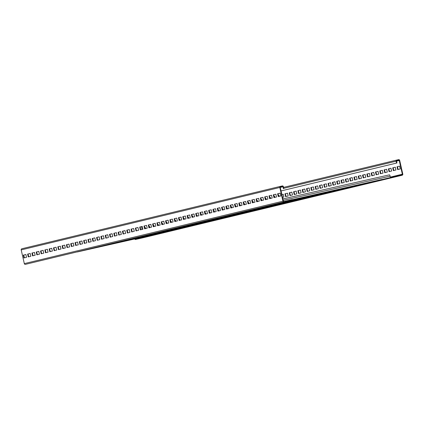 <?xml version="1.0" encoding="UTF-8"?>
<svg xmlns="http://www.w3.org/2000/svg" width="424" height="424" viewBox="0 0 424 424"><rect width="100%" height="100%" fill="white"/><g stroke="black" fill="none" stroke-linecap="round" stroke-linejoin="round"><path stroke-width="0.64" d="M142.104 229.432L141.468 226.628M402.127 175.244L143.513 237.657A0.959 0.922 -103.6 0 1 143.513 237.657A0.959 0.922 -103.6 0 1 143.503 237.657L135.113 239.555L135.007 239.088L402.005 174.778A0.482 0.461 76.4 0 0 402.35 174.206L399.233 160.489A0.482 0.461 76.4 0 0 398.677 160.124L396.88 160.526A0.482 0.461 76.4 0 0 396.535 161.099L396.959 162.97L396.514 163.07L396.085 161.2A0.959 0.922 -103.6 0 1 396.774 160.06L398.571 159.652A0.959 0.922 -103.6 0 1 399.684 160.383L402.8 174.105A0.959 0.922 -103.6 0 1 402.111 175.244L393.721 177.142L393.615 176.676M396.959 162.97L281.07 190.938L396.514 163.07M398.11 169.473L397.474 166.674L399.615 166.16L400.251 168.959L397.664 169.584L397.023 166.775L399.609 166.155M393.801 170.517L393.165 167.713L395.301 167.199L395.937 169.998L393.35 170.623L392.714 167.819L395.301 167.194M389.492 171.556L388.856 168.757L390.992 168.238M385.178 172.595L384.541 169.796L386.683 169.282L387.319 172.08L384.732 172.706L384.096 169.897L386.683 169.271M380.869 173.633L380.233 170.835L382.374 170.321L383.01 173.119L380.423 173.745L379.782 170.936L382.369 170.316M376.56 174.677L375.924 171.874L378.06 171.36L378.696 174.158L376.109 174.783L375.473 171.98L378.06 171.354M372.251 175.716L371.615 172.918L373.751 172.398M367.937 176.755L367.301 173.957L369.442 173.442L370.078 176.241L367.491 176.866L366.855 174.057L369.442 173.432M363.628 177.799L362.992 174.995L365.133 174.481M359.319 178.838L358.683 176.04L360.819 175.52L361.455 178.319L358.868 178.944L358.232 176.14L360.819 175.515M355.01 179.877L354.374 177.078L356.51 176.559M350.701 180.916L350.06 178.117L352.201 177.603L352.837 180.401L350.251 181.027L349.615 178.218L352.201 177.598M346.387 181.96L345.751 179.156L347.892 178.642L348.528 181.44L345.942 182.066L345.3 179.262L347.887 178.637M342.078 182.998L341.442 180.2L343.578 179.681L344.214 182.484L341.633 183.104L340.991 180.301L343.578 179.675M337.769 184.037L337.133 181.239L339.269 180.725M333.46 185.076L332.824 182.278L334.96 181.763L335.596 184.562L333.01 185.187L332.374 182.378L334.96 181.758M329.146 186.12L328.51 183.316L330.651 182.802L331.287 185.601L328.701 186.226L328.059 183.422L330.646 182.797M324.837 187.159L324.201 184.361L326.337 183.841L326.973 186.645L324.392 187.265L323.751 184.461L326.337 183.836M320.528 188.198L319.892 185.399L322.028 184.885M316.219 189.242L315.583 186.438L317.719 185.924L318.355 188.722L315.769 189.348L315.133 186.539L317.719 185.919M311.905 190.281L311.269 187.482L313.41 186.963L314.046 189.761L311.46 190.387L310.819 187.583L313.405 186.958M307.596 191.319L306.96 188.521L309.096 188.002L309.737 190.805L307.151 191.431L306.51 188.622L309.096 187.996M303.287 192.358L302.651 189.56L304.787 189.046L305.423 191.844L302.837 192.47L302.201 189.661L304.787 189.04M298.978 193.402L298.342 190.599L300.478 190.084L301.114 192.883L298.528 193.508L297.892 190.705L300.478 190.079M294.664 194.441L294.028 191.643L296.169 191.123L296.805 193.927L294.219 194.547L293.583 191.743L296.164 191.118M290.355 195.48L289.719 192.682L291.86 192.167M286.046 196.519L285.41 193.72L287.546 193.206L288.182 196.005L285.596 196.63L284.96 193.821L287.546 193.201M281.896 194.568L283.237 194.245L283.873 197.043L282.532 197.372M278.446 195.4L278.928 195.284M274.858 197.393L274.614 196.317L274.137 196.434L274.62 196.328M270.305 197.361L269.823 197.478L270.305 197.367L270.549 198.432M265.996 198.4L265.514 198.517L265.996 198.406L266.24 199.471M261.205 199.561L261.688 199.444L261.926 200.51M257.617 201.554L257.373 200.483L256.896 200.594L257.379 200.488M252.587 201.644L253.064 201.527L253.308 202.593M248.756 202.561L248.273 202.677L248.756 202.566L248.999 203.631M243.964 203.721L244.447 203.61L244.685 204.67M240.376 205.714L240.132 204.644L239.655 204.755L240.138 204.649M235.823 205.682L235.341 205.799L235.823 205.688L236.067 206.753M231.515 206.721L231.032 206.838L231.515 206.727L231.758 207.792M226.723 207.887L227.206 207.771L227.444 208.836M223.135 209.875L222.892 208.804L222.415 208.921L222.897 208.809M218.583 209.843L218.1 209.959L218.583 209.848L218.826 210.913M214.274 210.882L213.791 210.998L214.274 210.887L214.518 211.952M209.483 212.048L209.965 211.931L210.209 212.996M205.894 214.035L205.651 212.965L205.174 213.081L205.656 212.97M201.342 214.003L200.859 214.12L201.342 214.009L201.586 215.074M197.033 215.042L196.551 215.159L197.033 215.053L197.277 216.113M192.242 216.208L192.724 216.092L192.968 217.157M188.654 218.196L188.41 217.125L187.933 217.242L188.415 217.13M184.101 218.164L183.619 218.281L184.101 218.169L184.345 219.234M179.315 219.33L179.792 219.213L180.036 220.279M175.483 220.247L175.001 220.363L175.483 220.252L175.727 221.317M171.413 222.356L171.169 221.286L170.692 221.402L171.174 221.291M166.86 222.324L166.383 222.441L166.86 222.33L167.104 223.395M162.074 223.49L162.551 223.374L162.795 224.439M158.242 224.407L157.76 224.524L158.242 224.413L158.486 225.478M154.172 226.517L153.928 225.446L153.451 225.563L153.933 225.451M149.619 226.485L149.142 226.602L149.619 226.496L149.863 227.556M144.833 227.651L145.31 227.534L145.554 228.6M135.113 239.555L393.721 177.142M80.343 251.22L149.444 235.606M292.327 199.566L283.932 201.464A0.482 0.461 -103.6 0 1 283.38 201.098L280.259 187.376A0.482 0.461 -103.6 0 1 280.598 186.809L282.4 186.401A0.482 0.461 -103.6 0 1 282.956 186.767L283.386 188.638L283.831 188.537L283.407 186.666A0.959 0.922 76.4 0 0 282.294 185.935L280.497 186.343A0.959 0.922 76.4 0 0 279.814 187.477L282.93 201.199A0.959 0.922 76.4 0 0 284.038 201.93L292.433 200.033L292.327 199.566M80.216 251.252L149.317 235.633M21.873 248.756L280.487 186.343L21.889 248.756A0.959 0.922 76.4 0 0 21.2 249.895L24.316 263.617A0.959 0.922 76.4 0 0 25.429 264.348L292.433 200.033M283.386 188.638L283.831 188.537M278.69 196.466L278.054 193.667L280.19 193.153M274.381 197.505L273.745 194.706L275.881 194.192L276.517 196.99L273.931 197.616L273.295 194.807L275.881 194.187M270.067 198.549L269.431 195.745L271.572 195.231L272.208 198.029L269.622 198.655L268.98 195.851L271.567 195.226M265.758 199.587L265.122 196.789L267.258 196.27L267.894 199.073L265.313 199.693L264.671 196.89L267.258 196.264M261.449 200.626L260.813 197.828L262.949 197.314M257.14 201.67L256.504 198.867L258.64 198.353L259.276 201.151L256.69 201.776L256.054 198.967L258.64 198.347M252.826 202.709L252.19 199.911L254.331 199.391L254.967 202.19L252.381 202.815L251.739 200.011L254.326 199.386M248.517 203.748L247.881 200.95L250.017 200.43L250.653 203.234L248.072 203.854L247.431 201.05L250.017 200.425M244.208 204.787L243.572 201.988L245.708 201.474M239.899 205.831L239.263 203.027L241.399 202.513L242.035 205.311L239.449 205.937L238.813 203.128L241.399 202.508M235.585 206.87L234.949 204.071L237.09 203.552L237.726 206.356L235.14 206.976L234.504 204.172L237.085 203.547M231.276 207.908L230.64 205.11L232.776 204.596M226.967 208.947L226.331 206.149L228.467 205.635L229.103 208.433L226.517 209.059L225.881 206.25L228.467 205.629M222.658 209.991L222.022 207.188L224.158 206.674L224.794 209.472L222.208 210.097L221.572 207.294L224.158 206.668M218.344 211.03L217.708 208.232L219.849 207.712L220.485 210.516L217.899 211.136L217.263 208.332L219.844 207.707M214.035 212.069L213.399 209.271L215.54 208.756M209.726 213.113L209.09 210.309L211.226 209.795L211.862 212.594L209.276 213.219L208.64 210.41L211.226 209.79M205.417 214.152L204.781 211.353L206.917 210.834L207.553 213.632L204.967 214.258L204.331 211.454L206.917 210.829M201.103 215.191L200.467 212.392L202.608 211.873M196.794 216.229L196.158 213.431L198.299 212.917M192.485 217.274L191.849 214.47L193.985 213.956L194.621 216.754L192.035 217.38L191.399 214.571L193.985 213.95M188.177 218.312L187.541 215.514L189.676 214.994L190.312 217.798L187.726 218.418L187.09 215.615L189.676 214.989M183.862 219.351L183.226 216.553L185.368 216.039L186.004 218.837L183.417 219.462L182.781 216.653L185.368 216.028M179.553 220.39L178.917 217.592L181.059 217.077M175.244 221.434L174.608 218.63L176.744 218.116L177.38 220.915L174.794 221.54L174.158 218.736L176.744 218.111M170.936 222.473L170.3 219.674L172.436 219.155L173.072 221.959L170.485 222.579L169.849 219.775L172.436 219.15M166.621 223.512L165.985 220.713L168.127 220.199L168.763 222.998L166.176 223.623L165.54 220.814L168.127 220.189M162.312 224.556L161.677 221.752L163.818 221.238M158.004 225.595L157.368 222.796L159.504 222.277L160.139 225.075L157.553 225.701L156.917 222.897L159.504 222.271M153.695 226.633L153.059 223.835L155.195 223.316L155.831 226.119L153.244 226.739L152.608 223.936L155.195 223.31M149.381 227.672L148.744 224.874L150.886 224.36L151.522 227.158L148.935 227.783L148.299 224.974L150.886 224.349M145.072 228.716L144.436 225.913L146.577 225.398M140.763 229.755L140.127 226.957L142.263 226.437L142.899 229.241L140.312 229.861L139.676 227.057L142.263 226.432M136.454 230.794L135.818 227.995L137.954 227.481L138.59 230.28L136.003 230.905L135.367 228.096L137.954 227.471M132.14 231.833L131.504 229.034L133.645 228.52L134.281 231.319L131.694 231.944L131.058 229.135L133.645 228.515M127.831 232.877L127.195 230.073L129.336 229.559M123.522 233.916L122.886 231.117L125.022 230.598L125.658 233.401L123.071 234.022L122.435 231.218L125.022 230.592M119.213 234.954L118.577 232.156L120.713 231.642L121.349 234.44L118.762 235.066L118.126 232.257L120.713 231.631M114.904 235.998L114.263 233.195L116.404 232.681L117.04 235.479L114.454 236.104L113.818 233.295L116.404 232.675M110.59 237.037L109.954 234.239L112.095 233.719M106.281 238.076L105.645 235.278L107.781 234.758L108.417 237.562L105.836 238.182L105.194 235.378L107.781 234.753M101.972 239.115L101.336 236.316L103.472 235.802L104.108 238.601L101.522 239.226L100.886 236.417L103.472 235.792M97.663 240.159L97.027 237.355L99.163 236.841L99.799 239.639L97.213 240.265L96.577 237.461L99.163 236.836M93.349 241.198L92.713 238.399L94.854 237.88M89.04 242.237L88.404 239.438L90.54 238.924L91.176 241.722L88.595 242.348L87.954 239.539L90.54 238.913M84.731 243.275L84.095 240.477L86.231 239.963L86.867 242.761L84.281 243.387L83.645 240.578L86.231 239.958M80.422 244.319L79.786 241.516L81.922 241.002L82.558 243.8L79.972 244.425L79.336 241.622L81.922 240.996M76.108 245.358L75.472 242.56L77.613 242.04M71.799 246.397L71.163 243.599L73.299 243.084L73.94 245.883L71.354 246.508L70.713 243.699L73.299 243.074M67.49 247.441L66.854 244.637L68.99 244.123L69.626 246.922L67.04 247.547L66.404 244.738L68.99 244.118M63.181 248.48L62.545 245.682L64.681 245.162L65.317 247.961L62.731 248.586L62.095 245.782L64.681 245.157M58.867 249.519L58.231 246.72L60.372 246.201M54.558 250.558L53.922 247.759L56.063 247.245M50.249 251.602L49.613 248.798L51.749 248.284L52.385 251.082L49.799 251.708L49.163 248.904L51.749 248.279M45.94 252.64L45.304 249.842L47.44 249.323L48.076 252.126L45.49 252.746L44.854 249.943L47.44 249.317M41.626 253.679L40.99 250.881L43.131 250.367M37.317 254.718L36.681 251.92L38.823 251.406L39.459 254.204L36.872 254.829L36.231 252.02L38.817 251.4M33.008 255.762L32.372 252.958L34.508 252.444L35.144 255.243L32.558 255.868L31.922 253.064L34.508 252.439M28.7 256.801L28.064 254.003L30.199 253.483L30.835 256.287L28.249 256.907L27.613 254.103L30.199 253.478M24.385 257.84L23.749 255.041L25.891 254.527M280.19 193.143L280.826 195.952L278.239 196.577L277.603 193.768L280.19 193.143M262.949 197.303L263.585 200.112L260.999 200.738L260.363 197.929L262.949 197.303M245.708 201.464L246.344 204.273L243.758 204.898L243.122 202.089L245.708 201.464M232.776 204.585L233.417 207.394L230.831 208.02L230.19 205.211L232.776 204.585M215.535 208.746L216.176 211.555L213.59 212.18L212.949 209.371L215.535 208.746M202.603 211.868L203.244 214.677L200.658 215.297L200.022 212.493L202.603 211.868M198.294 212.906L198.936 215.715L196.349 216.341L195.708 213.532L198.294 212.906M181.053 217.072L181.695 219.876L179.108 220.501L178.467 217.692L181.053 217.072M163.812 221.233L164.454 224.036L161.867 224.662L161.226 221.853L163.812 221.233M146.572 225.393L147.213 228.197L144.626 228.822L143.985 226.019L146.572 225.393M129.331 229.554L129.972 232.357L127.386 232.983L126.744 230.179L129.331 229.554M112.09 233.714L112.731 236.518L110.145 237.143L109.503 234.339L112.09 233.714M94.849 237.875L95.49 240.684L92.904 241.304L92.262 238.5L94.849 237.875M77.608 242.035L78.249 244.844L75.663 245.464L75.022 242.661L77.608 242.035M60.367 246.196L61.008 249.005L58.422 249.625L57.786 246.821L60.367 246.196M56.058 247.234L56.699 250.043L54.113 250.669L53.472 247.86L56.058 247.234M43.126 250.356L43.767 253.165L41.181 253.791L40.545 250.982L43.126 250.356M25.891 254.517L26.526 257.326L23.94 257.951L23.304 255.142L25.891 254.517M278.054 193.667L277.603 193.768M273.745 194.706L273.295 194.807M269.431 195.745L268.98 195.851M265.122 196.789L264.671 196.89M260.813 197.828L260.363 197.929M256.504 198.867L256.054 198.967M252.19 199.911L251.739 200.011M247.881 200.95L247.431 201.05M243.572 201.988L243.122 202.089M239.263 203.027L238.813 203.128M234.949 204.071L234.504 204.172M230.64 205.11L230.19 205.211M226.331 206.149L225.881 206.25M222.022 207.188L221.572 207.294M217.708 208.232L217.263 208.332M213.399 209.271L212.949 209.371M209.09 210.309L208.64 210.41M204.781 211.353L204.331 211.454M200.467 212.392L200.022 212.493M196.158 213.431L195.708 213.532M191.849 214.47L191.399 214.571M187.541 215.514L187.09 215.615M183.226 216.553L182.781 216.653M178.917 217.592L178.467 217.692M174.608 218.63L174.158 218.736M170.3 219.674L169.849 219.775M165.985 220.713L165.54 220.814M161.677 221.752L161.226 221.853M157.368 222.796L156.917 222.897M153.059 223.835L152.608 223.936M148.744 224.874L148.299 224.974M144.436 225.913L143.985 226.019M140.127 226.957L139.676 227.057M135.818 227.995L135.367 228.096M131.504 229.034L131.058 229.135M127.195 230.073L126.744 230.179M122.886 231.117L122.435 231.218M118.577 232.156L118.126 232.257M114.263 233.195L113.818 233.295M109.954 234.239L109.503 234.339M105.645 235.278L105.194 235.378M101.336 236.316L100.886 236.417M97.027 237.355L96.577 237.461M92.713 238.399L92.262 238.5M88.404 239.438L87.954 239.539M84.095 240.477L83.645 240.578M79.786 241.516L79.336 241.622M75.472 242.56L75.022 242.661M71.163 243.599L70.713 243.699M66.854 244.637L66.404 244.738M62.545 245.682L62.095 245.782M58.231 246.72L57.786 246.821M53.922 247.759L53.472 247.86M49.613 248.798L49.163 248.904M45.304 249.842L44.854 249.943M40.99 250.881L40.545 250.982M36.681 251.92L36.231 252.02M32.372 252.958L31.922 253.064M28.064 254.003L27.613 254.103M23.749 255.041L23.304 255.142M382.066 179.463L292.364 199.736L382.194 179.432M282.887 198.93L389.412 174.852A1.442 0.398 77.3 0 1 390.117 176.167L390.409 177.449M379.305 180.126L292.375 199.778L379.178 180.158M287.234 201.289L356.335 185.67M287.106 201.321L356.202 185.701M284.218 202.02L353.314 186.401M284.345 201.988L353.446 186.369M261.375 207.532L330.471 191.913M261.242 207.564L330.344 191.945M258.354 208.258L327.455 192.639M258.486 208.226L327.582 192.613M235.511 213.77L304.612 198.156M235.384 213.802L304.48 198.188M232.495 214.502L301.591 198.883M232.622 214.47L301.724 198.851M209.652 220.014L278.748 204.394M209.52 220.045L278.621 204.426M206.631 220.74L275.733 205.126M206.764 220.713L275.86 205.094M183.788 226.257L252.889 210.638M183.661 226.289L252.757 210.67M180.772 226.983L249.874 211.364M180.9 226.951L250.001 211.332M157.929 232.495L227.026 216.881M157.797 232.527L226.898 216.908M154.914 233.227L224.01 217.607M155.041 233.195L224.137 217.576M132.065 238.739L201.167 223.119M131.938 238.77L201.034 223.151M129.05 239.465L198.151 223.851M129.177 239.433L198.278 223.819M106.207 244.982L175.303 229.363M106.074 245.014L175.176 229.395M103.191 245.708L172.287 230.089M103.318 245.676L172.42 230.057M77.46 251.92L146.556 236.301M77.327 251.951L146.428 236.332M390.992 168.233L391.628 171.042L389.041 171.662L388.405 168.858L390.992 168.233M373.751 172.393L374.387 175.202L371.8 175.822L371.164 173.018L373.751 172.393M365.128 174.476L365.769 177.28L363.183 177.905L362.541 175.096L365.128 174.476M356.51 176.554L357.146 179.363L354.559 179.988L353.923 177.179L356.51 176.554M339.269 180.714L339.905 183.523L337.319 184.149L336.683 181.339L339.269 180.714M322.028 184.875L322.664 187.684L320.078 188.309L319.442 185.5L322.028 184.875M291.855 192.157L292.496 194.966L289.91 195.591L289.269 192.782L291.855 192.157M281.891 194.563L283.237 194.24M278.446 195.395L278.923 195.279L279.167 196.349M261.205 199.556L261.688 199.439M252.582 201.638L253.064 201.522M243.964 203.716L244.447 203.6M226.723 207.877L227.206 207.76M209.483 212.037L209.965 211.926M192.242 216.198L192.724 216.086M179.31 219.319L179.792 219.203M162.069 223.48L162.551 223.369M144.828 227.64L145.31 227.529M397.023 166.775L397.474 166.674M392.714 167.819L393.165 167.713M388.405 168.858L388.856 168.757M384.096 169.897L384.541 169.796M379.782 170.936L380.233 170.835M375.473 171.98L375.924 171.874M371.164 173.018L371.615 172.918M366.855 174.057L367.301 173.957M362.541 175.096L362.992 174.995M358.232 176.14L358.683 176.04M353.923 177.179L354.374 177.078M349.615 178.218L350.06 178.117M345.3 179.262L345.751 179.156M340.991 180.301L341.442 180.2M336.683 181.339L337.133 181.239M332.374 182.378L332.824 182.278M328.059 183.422L328.51 183.316M323.751 184.461L324.201 184.361M319.442 185.5L319.892 185.399M315.133 186.539L315.583 186.438M310.819 187.583L311.269 187.482M306.51 188.622L306.96 188.521M302.201 189.661L302.651 189.56M297.892 190.705L298.342 190.599M293.583 191.743L294.028 191.643M289.269 192.782L289.719 192.682M284.96 193.821L285.41 193.72M283.778 188.304L396.085 161.2M283.571 187.382L396.747 160.065L283.571 187.382M143.503 237.657L402.111 175.244M280.269 187.419L282.956 186.767M280.455 186.873L282.4 186.401M25.429 264.348L284.038 201.93M24.316 263.617L282.93 201.199M21.2 249.895L279.814 187.477M283.206 200.329L390.117 176.167M292.369 199.762L381.16 179.681M285.251 201.766L354.353 186.152L285.251 201.766M286.2 201.538L355.296 185.924M259.393 208.009L328.489 192.39L259.387 208.009M260.336 207.781L329.437 192.162M233.529 214.252L302.63 198.633L233.529 214.252M234.477 214.025L303.579 198.406M207.67 220.491L276.766 204.877L207.665 220.491M208.619 220.263L277.715 204.644M181.806 226.734L250.907 211.115L181.806 226.734M182.755 226.506L251.856 210.887M155.947 232.977L225.043 217.358L155.947 232.977M156.896 232.744L225.992 217.13M130.083 239.216L199.185 223.602L130.083 239.216M131.032 238.988L200.133 223.369M104.225 245.459L173.321 229.84L104.225 245.459M105.173 245.231L174.269 229.612M79.309 251.469L148.411 235.855M78.361 251.702L147.462 236.083L78.361 251.702M390.329 177.11L402.35 174.206M396.546 161.136L399.233 160.489M396.731 160.59L398.677 160.124"/></g></svg>
